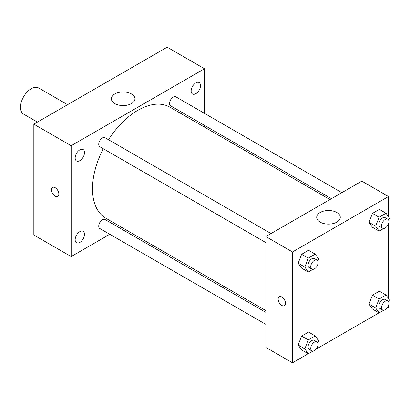<?xml version="1.0" encoding="UTF-8"?>
<svg xmlns="http://www.w3.org/2000/svg" width="410" height="410" viewBox="0 0 410 410"><rect width="100%" height="100%" fill="white"/><g stroke="black" fill="none" stroke-linecap="round" stroke-linejoin="round"><path stroke-width="0.61" d="M67.583 104.688L38.709 88.017A15.083 8.707 120 0 0 27.086 92.06A15.083 8.707 120 0 0 20.5 107.241A15.083 8.707 120 0 0 23.626 114.144L37.412 122.103M109.798 234.269L71.166 256.578L33.835 235.022L33.835 124.174L167.162 47.196L204.498 68.747L204.498 113.36M195.831 82.892A6.606 3.813 120 0 0 191.511 88.714A6.606 3.813 120 0 0 192.526 94.008A6.606 3.813 120 0 0 199.132 90.195A6.606 3.813 120 0 0 199.132 82.564A6.606 3.813 120 0 0 195.831 82.892M79.832 149.86A6.606 3.813 120 0 0 75.517 155.682A6.606 3.813 120 0 0 76.526 160.976A6.606 3.813 120 0 0 83.138 157.163A6.606 3.813 120 0 0 83.138 149.532A6.606 3.813 120 0 0 79.832 149.86M79.832 231.645A6.606 3.813 120 0 0 75.517 237.467A6.606 3.813 120 0 0 76.526 242.761A6.606 3.813 120 0 0 83.138 238.948A6.606 3.813 120 0 0 83.138 231.317A6.606 3.813 120 0 0 79.832 231.645M71.166 256.578L71.166 145.724L33.835 124.174M71.166 145.724L204.498 68.747M131.497 103.581A11.782 6.806 180 0 1 118.654 105.057A11.782 6.806 180 0 1 111.382 98.769A11.782 6.806 180 0 1 123.164 91.968A11.782 6.806 180 0 1 134.951 98.769A11.782 6.806 180 0 1 131.497 103.581M121.719 227.386L120.207 228.262M58.835 194.032A5.186 2.993 60 0 1 57.759 196.405A5.186 2.993 60 0 1 52.572 193.412A5.186 2.993 60 0 1 52.572 187.421A5.186 2.993 60 0 1 56.57 188.81A5.186 2.993 60 0 1 58.835 194.032M57.759 196.405A5.186 2.993 60 0 1 52.577 193.407A5.186 2.993 60 0 1 52.572 187.421M204.498 125.378L204.498 127.126M341.858 192.664L175.844 96.821A5.202 3.003 120 0 0 173.245 97.078A5.202 3.003 120 0 0 169.566 103.448A5.202 3.003 120 0 0 170.642 105.831L331.449 198.676M265.829 312.333L105.021 219.493A5.202 3.003 120 0 0 102.418 219.75A5.202 3.003 120 0 0 98.738 226.125A5.202 3.003 120 0 0 99.814 228.503L265.829 324.351M271.031 233.556L105.021 137.709A5.202 3.003 120 0 0 102.418 137.965A5.202 3.003 120 0 0 99.02 142.552A5.202 3.003 120 0 0 99.814 146.724L265.829 242.571M103.279 148.722A64.109 37.013 120 0 0 92.496 188.836A64.109 37.013 120 0 0 105.775 218.181L265.829 310.59M329.937 199.547L169.883 107.143A64.109 37.013 120 0 0 108.486 139.708M308.202 353.738L292.494 362.804L265.829 347.408L265.829 236.56L361.825 181.138L388.49 196.534L388.49 216.746M388.49 305.609L388.49 307.382L386.958 308.269M379.03 312.845L316.136 349.156M372.439 227.258L368.979 222.333L372.439 213.405L379.368 209.402L372.439 213.405L368.979 222.333L372.439 227.258L379.106 231.107L375.642 226.182L379.106 217.254L386.035 213.251L389.5 218.181L388.695 220.262M301.616 349.935L298.152 345.005L301.616 336.077L308.545 332.074L301.616 336.077L298.152 345.005L301.616 349.935L308.284 353.784L304.82 348.854L308.284 339.926L315.213 335.923L318.672 340.853L317.868 342.934M388.49 223.829L388.49 298.531M292.494 362.804L292.494 251.955L388.49 196.534M372.439 309.043L368.979 304.112L372.439 295.185L379.368 291.187L372.439 295.185L368.979 304.112L372.439 309.043L379.106 312.891L375.642 307.961L379.106 299.034L386.035 295.036L389.5 299.961L388.695 302.042M301.616 268.15L298.152 263.22L301.616 254.292L308.545 250.295L301.616 254.292L298.152 263.22L301.616 268.15L308.284 271.999L304.82 267.069L308.284 258.141L315.213 254.144L318.672 259.074L317.868 261.149M292.494 251.955L265.829 236.56M320.159 222.128A11.782 6.806 180 0 1 316.71 217.315A11.782 6.806 180 0 1 328.492 210.509A11.782 6.806 180 0 1 340.279 217.315A11.782 6.806 180 0 1 333.002 223.604A11.782 6.806 180 0 1 320.159 222.128M285.493 303.338A5.186 2.993 60 0 1 284.422 305.711A5.186 2.993 60 0 1 279.236 302.718A5.186 2.993 60 0 1 279.236 296.732A5.186 2.993 60 0 1 283.233 298.121A5.186 2.993 60 0 1 285.493 303.338M284.422 305.711A5.186 2.993 60 0 1 279.236 302.718A5.186 2.993 60 0 1 279.236 296.732M312.856 269.36L308.284 271.999M317.017 260.104L314.347 258.566A5.202 3.003 120 0 0 310.339 259.96A5.202 3.003 120 0 0 308.069 265.198A5.202 3.003 120 0 0 309.145 267.576L311.81 269.119A5.202 3.003 120 0 0 317.017 266.116A5.202 3.003 120 0 0 317.017 260.104A5.202 3.003 120 0 0 313.004 261.498A5.202 3.003 120 0 0 310.734 266.736A5.202 3.003 120 0 0 311.81 269.119M304.82 267.069L298.152 263.22M308.284 258.141L301.616 254.292M315.213 254.144L308.545 250.295M383.678 228.467L379.106 231.107M387.839 219.212L385.174 217.674A5.202 3.003 120 0 0 381.162 219.068A5.202 3.003 120 0 0 378.891 224.306A5.202 3.003 120 0 0 379.967 226.689L382.638 228.226A5.202 3.003 120 0 0 387.839 225.223A5.202 3.003 120 0 0 387.839 219.212A5.202 3.003 120 0 0 383.832 220.606A5.202 3.003 120 0 0 381.556 225.843A5.202 3.003 120 0 0 382.638 228.226M375.642 226.182L368.979 222.333M379.106 217.254L372.439 213.405M386.035 213.251L379.368 209.402M312.856 351.144L308.284 353.784M317.017 341.884L314.347 340.346A5.202 3.003 120 0 0 310.339 341.74A5.202 3.003 120 0 0 308.069 346.978A5.202 3.003 120 0 0 309.145 349.361L311.81 350.898A5.202 3.003 120 0 0 317.017 347.895A5.202 3.003 120 0 0 317.017 341.884A5.202 3.003 120 0 0 313.004 343.283A5.202 3.003 120 0 0 310.734 348.515A5.202 3.003 120 0 0 311.81 350.898M304.82 348.854L298.152 345.005M308.284 339.926L301.616 336.077M315.213 335.923L308.545 332.074M383.678 310.252L379.106 312.891M387.839 300.996L385.174 299.454A5.202 3.003 120 0 0 381.162 300.848A5.202 3.003 120 0 0 378.891 306.085A5.202 3.003 120 0 0 379.967 308.469L382.638 310.011A5.202 3.003 120 0 0 387.839 307.003A5.202 3.003 120 0 0 387.839 300.996A5.202 3.003 120 0 0 383.832 302.39A5.202 3.003 120 0 0 381.556 307.628A5.202 3.003 120 0 0 382.638 310.011M375.642 307.961L368.979 304.112M379.106 299.034L372.439 295.185M386.035 295.036L379.368 291.187"/></g></svg>
